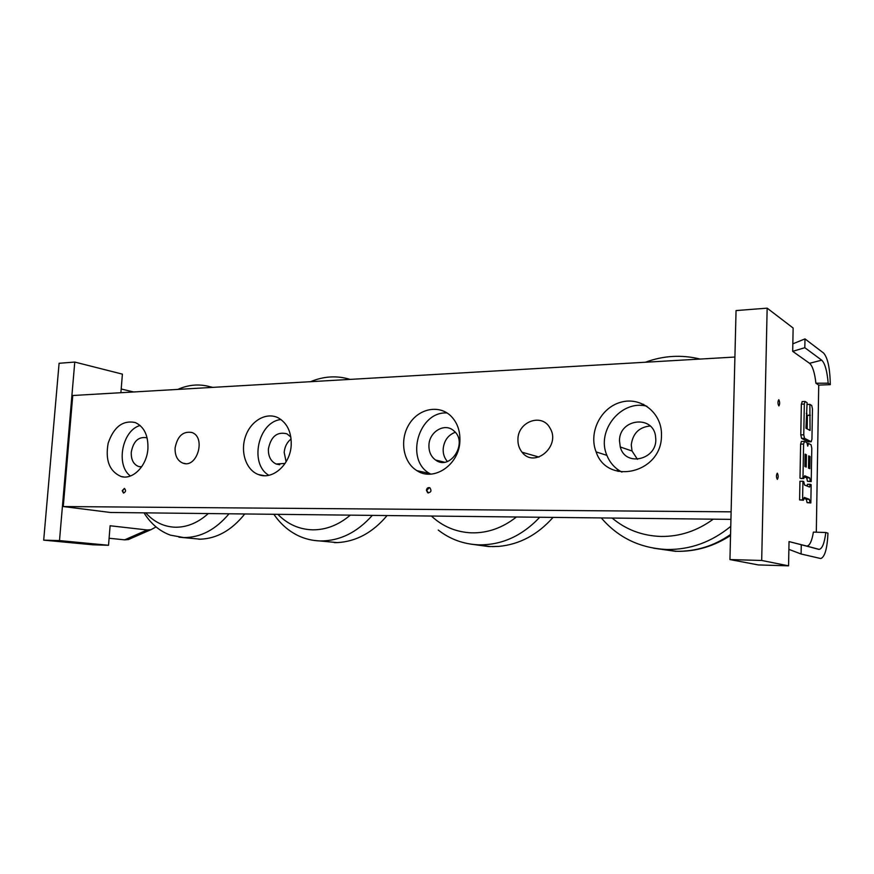 <?xml version="1.0" encoding="UTF-8"?>
<svg xmlns="http://www.w3.org/2000/svg" width="874" height="874" viewBox="0 0 874 874"><rect width="100%" height="100%" fill="white"/><g stroke="black" fill="none" stroke-linecap="round" stroke-linejoin="round"><path stroke-width="1.31" d="M123.726 493.034L122.546 490.762L124.458 488.435M122.218 490.718L124.403 488.424C126.195 490.456 125.878 491.986 123.453 493.002L122.218 490.718M428.369 492.98L426.698 490.314L429.473 487.605M426.414 490.259C426.883 488.02 428.052 487.2 429.921 487.79C431.811 490.915 431.057 492.565 427.659 492.75L426.414 490.259M175.095 448.023C177.378 436.115 183.005 430.948 191.974 432.521C206.264 437.328 197.043 468.683 182.972 463.165C177.498 460.838 174.876 455.791 175.095 448.023M517.932 439.338C517.889 421.596 541.935 412.768 549.932 427.965C561.403 445.827 534.506 468.868 522.062 452.219C519.156 448.602 517.779 444.309 517.932 439.338M291.097 438.945C287.022 442.2 284.716 446.69 284.192 452.426L286.115 461.8M280.991 419.542C258.201 421.629 248.959 463.93 268.831 475.281M290.845 437.044L286.912 433.81C277.069 431.428 270.896 436.508 268.384 449.05C268.209 456.447 270.82 461.439 276.206 464.028L285.099 463.428M291.206 445.084C290.419 464.542 272.59 480.383 258.551 474.593C246.064 470.201 239.979 451.792 245.583 436.202C250.969 420.525 266.69 411.643 278.544 418.012C287.317 423.267 291.545 432.291 291.206 445.084M637.474 459.331L632.044 451.017L631.268 444.932C632.765 433.46 639.069 427.135 650.158 425.988M646.924 406.235C621.261 399.232 595.981 430.816 606.906 455.376C609.943 462.849 614.946 468.42 621.917 472.102M619.491 440.78L620.278 446.975C625.336 467.787 658.483 459.342 655.642 437.524C654.353 414.593 619.229 418.209 619.491 440.78M661.465 435.7C661.771 473.402 607.08 485.726 596.123 451.902C588.377 432.717 600.525 407.852 620.54 402.324C640.478 396.283 661.618 412.364 661.487 434.4L661.465 435.7M140.146 425.507C122.229 430.074 115.423 465.285 130.423 476.002M147.171 438.06L146.253 437.677C138.278 436.607 133.274 441.468 131.264 452.273C131.034 459.735 133.514 464.487 138.693 466.53L141.643 466.803M147.914 448.712C146.941 465.787 132.859 480.187 121.104 476.516C109.414 471.348 105.099 460.216 108.179 443.14C113.828 426.883 122.852 420.012 135.251 422.535C144.123 426.687 148.34 435.405 147.914 448.712M447.422 461.494C444.407 458.129 442.998 453.956 443.173 448.996C444.058 440.605 448.089 435.034 455.256 432.28M447.106 412.987C418.69 410.867 404.629 459.997 429.724 473.533L430.729 474.112M428.937 445.27C428.784 451.716 431.002 456.643 435.58 460.03C450.329 471.239 468.486 442.43 453.825 430.827C444.899 422.371 429.134 431.669 428.937 445.27M459.91 440.813C459.495 464.662 433.712 482.087 416.898 470.638C403.034 462.324 399.363 439.83 409.087 424.305C418.548 408.584 438.934 404.258 450.897 416.013C457.2 422.404 460.216 430.663 459.91 440.813M734.914 357.04L72.76 395.507L63.267 506.549L110.397 512.47L730.926 519.375M731.112 511.836L63.267 506.549M144.013 512.841C150.809 523.777 159.614 531.206 170.43 535.15L183.715 537.565C200.507 537.652 215.616 529.731 229.032 513.792M212.076 387.411L209.52 386.603C198.988 383.773 188.434 384.702 177.848 389.4M198.769 539.192L200.332 539.192C217.047 538.537 231.85 530.136 244.753 513.967M145.761 512.863C153.999 522.029 163.886 526.814 175.434 527.23C187.047 527.328 198.005 522.772 208.307 513.562M438.245 530.059C450.012 539.203 463.384 544.131 478.373 544.83C501.458 545.289 521.92 536.101 539.761 517.244M492.128 546.632L498.748 546.403C519.549 544.458 537.641 534.79 553.045 517.397M477.237 544.786L490.522 546.589M431.395 516.042C442.725 526.552 456.097 532.146 471.512 532.845C487.572 533.206 502.539 527.918 516.425 516.993M273.879 514.283C280.467 523.963 288.704 531.152 298.602 535.86C305.43 539.029 312.63 540.722 320.223 540.94C339.669 541.072 357.029 532.55 372.302 515.387M350.124 379.392C336.971 375.405 323.784 376.17 310.565 381.687M334.425 542.634L337.222 542.601C356.144 541.618 372.761 532.594 387.084 515.551M277.845 514.327C287.535 524.203 299.072 529.371 312.466 529.83C325.926 529.961 338.555 525.066 350.332 515.136M601.301 517.932C618.169 537.663 639.976 548.184 666.731 549.484C690.165 549.833 711.512 542.131 730.762 526.356M700.14 359.061C681.633 354.538 663.388 355.598 645.405 362.24M677.82 551.33C696.502 551.45 714.069 546.174 730.533 535.511M657.882 548.828L676.574 551.308M612.128 518.053C626.035 529.71 642.335 535.838 661.017 536.45C679.808 536.669 697.212 530.911 713.25 519.178M643.559 404.291L641.079 405.46M616.989 468.967L618.082 471.414M120.896 392.71L122.404 374.138L74.771 362.065L59.093 363.289L43.7 540.143L92.95 544.808L108.529 545.278L110.113 525.755L147.182 529.972L150.983 529.688L156.042 526.924M133.602 391.967L121.202 388.996M109.097 538.253L124.654 539.848L128.478 539.542L131.93 538.002M124.654 539.848L147.182 529.972M74.771 362.065L59.498 540.591L43.7 540.143M59.498 540.591L108.529 545.278M806.418 454.775L806.199 467.077L804.878 466.476L805.096 454.141L806.418 454.775L805.085 454.797M810.012 456.501L809.805 468.693L808.505 468.103L808.712 455.878L810.012 456.501L808.701 456.523M811.214 481.596L807.467 481.268L810.406 481.257L809.641 477.859L804.714 475.751L803.818 478.493L802.977 478.144L803.599 444.068L804.484 441.403L806.964 442.67L807.729 446.144L808.494 443.479L811.039 444.746L811.793 448.176L811.214 481.596L810.406 481.257M807.467 481.268L806.702 477.87L804.014 476.734M802.977 478.144L800.835 478.515L803.818 478.493M799.994 478.154L800.617 444.123L801.403 441.436L804.244 441.403M804.539 438.322L803.763 434.815L804.32 404.061L805.063 401.461L807.095 402.663L805.97 428.238L810.067 430.456L809.859 404.345L811.717 405.47L812.459 408.956L811.946 439.109L811.203 441.741L804.539 438.322L801.567 438.387L800.792 434.881L801.349 404.17L802.245 401.614M806.243 413.347L806.91 413.326M807.161 428.883L807.39 415.412L810.329 415.314M807.39 415.412L809.685 414.932M807.063 404.443L809.859 404.345M806.746 415.03L806.778 413.326M808.384 441.774L801.567 438.387M807.205 486.108L807.412 484.316L811.159 484.633L810.843 502.954L810.034 502.659L809.269 499.294L804.32 497.448L803.424 500.245L802.583 499.939L802.922 481.246L803.763 481.596L804.539 485.037L809.575 487.047L810.351 484.305L807.412 484.316M810.034 502.659L807.084 502.648L810.843 502.954M807.084 502.648L806.32 499.283L803.665 498.3M802.583 499.939L799.601 499.928L803.424 500.245M799.601 499.928L799.939 481.268L802.922 481.246M825.81 532.506L827.973 533.162C827.241 548.501 824.848 556.967 820.795 558.552L801.097 554.007L788.883 549.375L789.036 541.585L806.931 546.108C809.772 545.638 811.924 540.962 813.399 532.102L825.81 532.506C824.477 543.082 822.259 548.708 819.156 549.385L789.036 541.585M818.73 385.095L815.923 383.216L828.181 383.194L830.3 384.658L818.73 385.095L816.305 532.19M815.923 383.216C814.677 372.543 812.558 365.911 809.553 363.3L792.685 351.348L793.133 328.023L767.154 308.161L761.691 560.463L788.567 565.839L788.883 549.375M777.368 473.205C778.439 475.489 778.428 477.543 777.347 479.378C776.178 477.302 776.156 475.238 777.27 473.184L777.368 473.205M778.865 399.8C779.914 402.127 779.914 404.17 778.887 405.918C777.707 403.875 777.652 401.822 778.723 399.757L778.865 399.8M809.553 363.3L821.702 360.164C824.947 363.245 827.11 370.926 828.181 383.194M792.685 351.348L804.823 347.699L821.702 360.164M806.341 546.042L818.577 549.32M801.097 554.007L801.261 544.873M804.823 347.699L804.987 338.904L792.827 343.843M804.987 338.904L823.581 353.041C827.754 357.739 829.994 368.282 830.3 384.658M761.691 560.463L729.943 559.568L758.337 564.932L788.567 565.839M729.943 559.568L736.05 310.576L767.154 308.161M806.702 477.87L809.641 477.859M800.617 444.123L803.599 444.068M807.445 443.533L808.374 443.511M800.792 434.881L803.763 434.815M801.349 404.17L804.32 404.061M808.155 441.774L811.094 441.72M806.32 499.283L809.269 499.294M182.972 463.165L185.386 463.602M522.062 452.219L538.963 457.069M264.494 475.696L258.551 474.593M279.735 464.739L276.206 464.028M606.906 455.376L596.123 451.902M632.044 451.017L620.278 446.975M124.032 476.986L121.104 476.516M140.441 466.825L138.693 466.53M429.724 473.533L416.898 470.638M444.396 462.193L435.58 460.03M209.498 386.603L212.797 387.368M178.93 537.182L200.321 539.192M470.562 544.098L488.861 546.567L498.737 546.403M313.963 540.416L337.222 542.601M730.566 534.473C713.927 546.097 695.529 551.702 675.373 551.297L653.643 548.195M150.885 529.71L128.467 539.509M801.403 441.436L804.375 441.37M807.434 443.5L808.494 443.479M802.103 401.581L805.063 401.461M808.264 441.807L811.203 441.741M819.156 549.385L806.931 546.097"/></g></svg>
